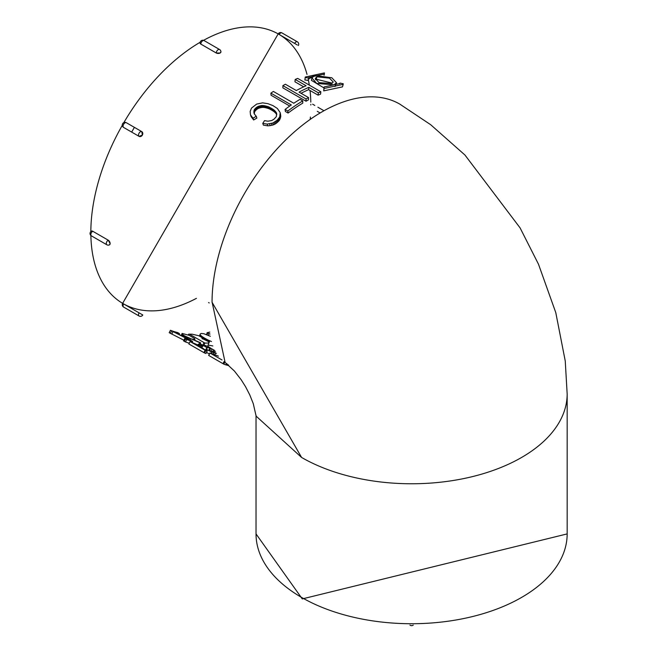 <?xml version="1.0" encoding="UTF-8"?>
<svg xmlns="http://www.w3.org/2000/svg" width="658" height="658" viewBox="0 0 658 658"><rect width="100%" height="100%" fill="white"/><g stroke="black" fill="none" stroke-linecap="round" stroke-linejoin="round"><path stroke-width="0.99" d="M134.413 127.372A131.008 75.637 120 0 0 131.682 132.102M301.594 457.458L256.135 416.152L253.281 403.675L249.777 394.899L245.549 386.698L241.165 379.732L234.396 371.022L225.118 362.426L212.156 302.425L301.594 457.458A155.568 89.817 0 0 0 471.087 476.943A155.568 89.817 0 0 0 567.163 394.002A155.568 89.817 0 0 0 567.163 393.953L567.163 533.909L302.269 598.912L256.028 533.909A155.568 89.817 0 0 0 301.594 597.423A155.568 89.817 0 0 0 471.128 616.891A155.568 89.817 0 0 0 567.163 533.909M212.049 302.359A155.568 89.817 -60 0 1 279.889 145.87A155.568 89.817 -60 0 1 399.735 104.071L430.686 124.716L464.951 155.033L520.075 227.874L538.491 264.212L555.788 312.64L565.255 361.045L567.163 394.002M216.276 52.994A2.731 1.579 0 0 0 220.142 52.994A2.731 1.579 180 0 0 220.94 51.883L220.142 52.994L216.276 53.018L200.838 44.102L200.04 42.967A2.731 1.579 180 0 0 200.838 44.086L216.276 52.994A2.731 1.579 -60 0 1 217.469 50.247A2.731 1.579 -60 0 1 219.575 49.515L204.136 40.607A2.731 1.579 120 0 0 202.031 41.339A2.731 1.579 120 0 0 200.838 44.086M281.83 36.026L278.622 34.15M297.342 44.983L279.181 34.496M323.374 110.388L317.913 107.238M314.812 105.444L312.616 104.186M320.117 112.97L317.288 111.334M209.211 302.935L208.57 302.565M90.87 235.457A155.568 89.817 120 0 0 123.054 303.601L142.358 314.746L122.627 303.346L278.186 33.903A155.568 89.817 120 0 0 203.519 40.344M142.358 314.746L139.06 312.838A2.731 1.579 -60 0 0 139.06 315.988A2.731 2.731 0 0 0 142.786 314.993L141.799 314.392M108.225 240.17L92.77 231.271L108.225 240.17L110.133 243.526L109.573 244.776A2.731 1.579 -120 0 0 110.133 243.526A2.731 1.579 60 0 0 108.208 240.186A2.731 1.579 -60 0 0 106.423 242.588A2.731 1.579 -60 0 0 106.843 244.776L91.404 235.86A2.731 1.579 120 0 1 90.985 233.672A2.731 1.579 120 0 1 92.77 231.271A2.731 1.579 -120 0 0 91.404 231.139L92.786 231.262M139.077 136.362L123.622 127.446A2.731 1.579 120 0 1 123.622 124.288A2.731 1.579 120 0 1 126.352 122.717L141.799 131.633L142.358 135.104L139.06 136.354A2.731 1.579 -60 0 1 139.06 133.204A2.731 1.579 -60 0 1 141.791 131.633L141.791 131.633A2.731 2.229 120 0 1 142.358 135.104A2.731 2.229 -60 0 1 139.06 136.354L139.077 136.362M253.881 112.411L254.309 109.689L256.044 107.764L258.109 106.415L261.571 105.51L268.456 106.728L274.361 110.289L276.648 113.316L276.319 116.663L273.958 119.221L271.705 120.554L267.921 121.204L264.532 120.636L262.781 123.383L267.214 124.082L272.897 122.997L277.191 120.208L279.724 116.968L280.218 112.65L277.363 108.471L272.922 105.584L267.896 103.668L262.632 102.854L256.669 104.079L251.512 108.109L250.155 111.408L250.492 114.837L253.001 118.226L256.266 116.293L254.227 113.818L253.881 112.411L254.35 113.966M254.424 114.056L253.873 111.342M254.407 113.176L254.013 110.454M254.539 112.296L254.309 109.689M254.827 111.531L255.288 110.848L254.786 108.989M255.288 110.848L255.888 110.223L255.394 108.348M255.888 110.223L256.521 109.647L256.044 107.764M256.521 109.647L257.163 109.129L256.694 107.238M257.163 109.129L257.829 108.685L257.377 106.793M257.829 108.685L258.561 108.323L258.109 106.415M258.561 108.323L259.359 108.035L258.923 106.119M259.359 108.035L260.214 107.797L259.778 105.872M260.214 107.797L261.086 107.591L260.667 105.667M261.086 107.591L261.983 107.443L261.571 105.51M261.983 107.443L262.904 107.377L262.493 105.436M262.904 107.377L263.85 107.418L263.447 105.469M263.85 107.418L264.82 107.558L264.426 105.609M264.82 107.558L265.816 107.772L265.429 105.815M265.816 107.772L266.819 108.027L266.432 106.061M266.819 108.027L267.822 108.323L267.444 106.357M267.822 108.323L268.834 108.693L268.456 106.728M268.834 108.693L269.846 109.138L269.467 107.172M269.846 109.138L270.849 109.656L270.471 107.69M270.849 109.656L271.787 110.182L271.409 108.216M271.787 110.182L272.651 110.692L272.264 108.726M272.651 110.692L273.415 111.186L273.037 109.22M273.415 111.186L274.115 111.704L273.728 109.738M274.115 111.704L274.748 112.255L274.361 110.289M274.748 112.255L275.332 112.822L274.945 110.865M275.332 112.822L275.875 113.415L275.488 111.457M275.875 113.415L276.376 114.015L275.982 112.066M276.771 114.574L276.385 112.683M276.376 114.015L276.771 114.615M267.214 124.082L267.806 125.859L263.397 125.135L262.781 123.383M267.806 125.859L270.183 125.629L269.607 123.836M270.183 125.629L271.976 125.25L271.417 123.449M271.976 125.25L273.44 124.823L272.897 122.997M273.44 124.823L274.682 124.288L274.147 122.454M274.682 124.288L275.768 123.63L275.258 121.779M275.768 123.63L276.763 122.873L276.261 121.006M276.763 122.873L277.676 122.084L277.191 120.208M277.676 122.084L278.499 121.302L278.03 119.411M278.499 121.302L279.198 120.529L278.745 118.621M279.198 120.529L279.749 119.731L279.305 117.815M279.749 119.731L279.724 116.968M280.152 118.892L280.02 116.104M280.44 118.045L280.25 115.232M280.653 117.182L280.398 114.369M280.785 116.326L280.398 113.505M253.001 118.226L253.618 119.978L251.093 116.614L250.492 114.837M253.618 119.978L256.85 118.086L256.266 116.293M293.805 103.248L273.383 91.454A158.298 91.396 120 0 0 270.882 93.148L291.313 104.935A158.298 91.396 120 0 0 285.07 109.442L287.809 111.021A158.298 91.396 -60 0 1 302.746 100.904L300.015 99.333A158.298 91.396 120 0 0 293.805 103.248M289.742 106.037L271.071 95.254L270.882 93.148M287.809 111.021L288.097 113.053L285.366 111.473L285.07 109.442M288.097 113.053A155.568 89.817 -60 0 1 302.787 103.117L302.746 100.904M303.692 86.84L294.957 81.798L295.187 79.453L306.102 85.754A158.298 91.396 120 0 0 296.306 90.541L285.391 84.24A158.298 91.396 120 0 0 282.891 85.614L306.052 98.988A158.298 91.396 -60 0 1 308.544 97.606L299.036 92.12A158.298 91.396 -60 0 1 308.841 87.333L318.349 92.819A158.298 91.396 -60 0 1 320.841 91.766L297.679 78.392A158.298 91.396 120 0 0 295.187 79.453M306.052 98.988L306.036 101.225L282.874 87.851L282.891 85.614M306.036 101.225A155.568 89.817 -60 0 1 308.487 99.868L308.544 97.606M301.051 93.28A155.568 89.817 -60 0 1 308.602 89.677L308.841 87.333M308.602 89.677L318.11 95.171L318.349 92.819M318.11 95.171A155.568 89.817 -60 0 1 320.569 94.127L320.841 91.766M324.081 88.468L323.711 90.87L324.106 86.955L324.081 88.468L343.18 84.347L343.27 83.796L339.964 83.081L339.898 83.55L324.106 86.955M323.711 90.87L342.489 86.881L343.188 84.347M339.734 83.936L339.964 83.081M314.491 75.448L312.007 78.022L316.671 83.434L334.108 84.833L336.477 82.727L331.829 77.776L314.491 75.448M311.859 77.981L311.44 80.358L323.95 87.917M335.021 86.543L336.608 82.785M316.843 76.797L329.485 78.162L333.244 82.011L331.706 83.5L319.015 82.62L315.248 78.532L316.843 76.797L316.325 79.24L332.364 83.163M315.462 79.741L316.325 79.24M305.222 77.578L308.52 77.948L308.569 77.488L324.378 74.083L324.41 72.906L305.271 77.035L304.851 79.98L308.125 80.366L308.52 77.948M308.289 79.355L313.216 76.122M324.049 75.3L324.378 74.083M305.263 77.035L304.851 79.98M228.68 365.248L225.801 364.861A158.298 91.396 -60 0 1 223.802 364.145L208.627 355.386L210.124 353.001A155.568 89.817 120 0 0 211.81 353.593L218.431 356.142M228.367 364.976L228.12 365.486M227.931 364.598L227.553 365.387M227.298 364.071L226.771 365.174M226.5 363.438L225.801 364.861M224.789 362.196L223.802 364.145M224 361.612L222.955 363.66M222.017 359.975L209.861 352.959M214.878 350.591L213.439 349.785L212.6 351.931M213.439 349.785L211.934 348.913L211.012 351.29M211.934 348.913L210.65 348.131L209.696 350.582M210.65 348.131L209.598 347.44L209.31 348.172M209.598 347.44L208.775 346.856L208.487 347.597M208.775 346.856L208.191 346.371L207.87 347.21L209.729 348.543L209.384 350.385M208.191 346.371L207.829 345.968L207.443 346.988M207.829 345.968L207.763 345.36L208.676 345.146L212.847 345.96M216.498 353.412L211.802 352.071L207.303 349.785L206.217 348.74L207.385 348L204.506 346.141L201.364 345.162L200.739 345.294L201.957 346.511L198.716 344.8L198.371 344.101L199.103 344.085L202.064 344.743L207.895 347.227M209.943 349.02L209.318 350.352M209.738 349.365L208.915 350.064M209.121 349.579L208.94 350.105L210.001 350.788L214.204 352.31M214.344 351.981L213.537 351.364L213.217 352.129M213.537 351.364L215.577 351.874M215.454 353.288L214.862 354.67M213.792 352.828L213.25 354.078M211.802 352.071L211.21 353.395M209.367 353.938L206.497 352.425M207.303 349.785L206.818 350.854M206.456 349.159L205.921 350.336M206.217 348.74L205.592 350.146M206.99 347.49L206.571 348.51M203.478 348.625L201.932 348.041M202.911 345.532L201.874 348M201.364 345.162L201.159 345.631M201.957 346.511L201.406 347.728M200.657 346.05L200.205 347.037M199.497 345.351L199.037 346.363M198.716 344.8L198.214 345.886M198.305 344.381L197.745 345.623M198.371 344.101L197.704 345.59M192.144 342.382L207.171 351.059L205.962 353.494A158.298 91.396 -60 0 1 204.572 352.992L188.862 343.978L190.096 341.551A155.568 89.817 120 0 0 191.462 342.053L192.144 342.382M207.171 351.059A155.568 89.817 -60 0 1 205.806 350.566L204.572 352.992M205.806 350.566L205.115 350.221L203.881 352.647M205.115 350.221L190.096 341.551M179.461 333.557A155.568 89.817 -60 0 1 174.74 332.208L192.629 341.346A155.568 89.817 -60 0 1 186.732 339.52L184.783 338.442A155.568 89.817 120 0 0 189.504 339.98L170.43 330.275A155.568 89.817 120 0 0 177.512 332.512L179.461 333.557L179.025 334.503M192.629 341.346L192.152 342.39M186.732 339.52L185.507 341.946L184.314 341.354L183.557 340.869L184.783 338.442M189.257 343.196A158.298 91.396 -60 0 1 185.507 341.946M185.548 338.928L184.314 341.354M183.886 340.211L169.188 332.701L170.43 330.275M173.005 331.714L171.771 334.132M171.615 330.958L170.373 333.384M184.528 335.86L181.863 334.042L182.11 333.433L189.265 335.366L194.793 338.64L194.636 339.429L192.185 339.109L200.665 342.834A155.568 89.817 -60 0 1 199.818 342.736L184.528 335.86L184.051 336.954M185.498 336.403L185.046 337.439M183.722 335.383L183.212 336.551M182.99 334.906L182.439 336.172M182.332 334.445L181.723 335.827M181.863 334.042L181.197 335.572M194.916 339.273L194.579 340.145M194.636 339.429L194.381 340.063M200.665 342.834L200.098 344.266M199.818 342.736L199.259 344.118M197.819 344.94L192.835 342.785M190.82 338.952L190.384 339.98M189.537 338.376L189.109 339.38M188.41 337.85L187.982 338.845M187.464 337.406L187.037 338.393M186.51 336.929L186.074 337.932M202.302 338.566L208.578 341.658L208.882 342.908L207.114 343.098A155.568 89.817 -60 0 1 204.852 343.048L189.364 334.132A155.568 89.817 120 0 0 192.037 334.182L198.765 335.712L201.702 337.381L202.22 338.812M208.882 342.908L208.117 345.203M204.852 343.048L203.996 345.409M206.242 345.582A158.298 91.396 -60 0 1 204.342 345.549M203.783 342.876L202.977 345.055M188.657 334.141L188.344 334.988M201.562 344.619L200.262 343.863M211.465 341.543L207.986 339.989L207.673 340.992M208.857 340.425L208.496 341.592M207.986 339.989L207.056 339.503L206.76 340.457M207.056 339.503L206.086 338.969L205.781 339.964M206.086 338.969L205.148 338.442L204.803 339.553M205.148 338.442L204.309 337.957L203.906 339.257M204.309 337.957L203.585 337.513L203.108 339.051M203.585 337.513L202.96 337.118L202.417 338.87M202.96 337.118L202.417 336.756L202.105 337.768M202.417 336.756L201.792 336.296L201.496 337.25M201.792 336.296L201.225 335.851L200.92 336.863M201.225 335.851L200.731 335.407L200.386 336.551M200.731 335.407L200.32 334.98L199.925 336.296M200.32 334.98L199.621 336.139M200.081 334.585L199.481 336.065M200.032 334.215L201.06 333.466L203.766 333.696L210.371 336.279M209.68 340.811L209.145 342.563M210.05 334.058L207.13 332.677L206.661 334.593M207.492 333.178L207.106 334.757M207.13 332.677A155.568 89.817 120 0 0 209.844 332.093M208.89 333.738L208.496 335.366M200.131 42.268A155.568 89.817 120 0 0 123.852 122.594M310.839 105.025A155.568 89.817 120 0 0 310.839 104.326M310.806 102.122A155.568 89.817 120 0 0 310.782 101.102M310.765 100.567A155.568 89.817 120 0 0 310.041 90.508M309.309 85.104A155.568 89.817 120 0 0 308.265 79.511M307.023 74.395A155.568 89.817 120 0 0 279.979 34.956M310.206 119.411A155.568 89.817 120 0 0 310.403 117.017M124.436 304.366A155.568 89.817 120 0 0 196.421 298.345M122.273 125.341A155.568 89.817 120 0 0 90.837 231.567M294.62 43.412L294.628 43.387A2.731 1.579 -60 0 1 297.358 41.816L281.92 32.9A2.731 1.579 120 0 0 279.189 34.479L278.194 33.895A2.731 2.731 0 0 1 281.92 32.9M123.638 303.906L123.622 303.93A2.731 1.579 120 0 0 123.622 307.08L139.06 315.988M126.352 305.501L123.054 303.601M126.352 122.717L141.791 131.633L126.352 122.717A2.731 2.731 0 0 0 122.627 123.712A2.731 2.731 0 0 0 123.622 127.446M256.028 533.909L256.028 415.223M220.94 51.883A2.731 2.731 0 0 0 219.575 49.515M204.136 40.607A2.731 2.731 0 0 0 200.04 42.967M298.354 45.542A2.731 2.731 0 0 0 297.358 41.816M123.079 302.762A2.731 2.731 0 0 0 123.622 307.08M106.843 244.776A2.731 2.731 0 0 0 109.573 244.776M91.413 231.131L91.404 231.139A2.731 2.731 0 0 0 91.404 235.86M409.934 625.1A2.731 2.731 0 0 0 413.249 625.1"/></g></svg>
